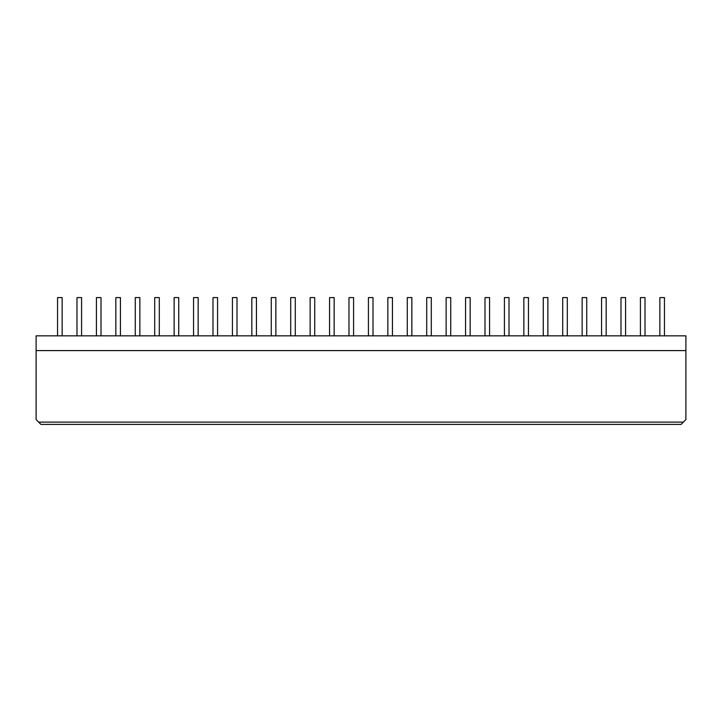 <?xml version="1.0" encoding="UTF-8"?>
<svg xmlns="http://www.w3.org/2000/svg" width="722" height="722" viewBox="0 0 722 722"><rect width="100%" height="100%" fill="white"/><g stroke="black" fill="none" stroke-linecap="round" stroke-linejoin="round"><path stroke-width="1.08" d="M81.577 335.838L81.577 297.59L76.983 297.59L76.983 335.838M101.008 335.838L101.008 297.59L96.414 297.59L96.414 335.838M120.43 335.838L120.43 297.59L115.845 297.59L115.845 335.838M139.86 335.838L139.86 297.59L135.276 297.59L135.276 335.838M159.291 335.838L159.291 297.59L154.698 297.59L154.698 335.838M178.722 335.838L178.722 297.59L174.128 297.59L174.128 335.838M198.153 335.838L198.153 297.59L193.559 297.59L193.559 335.838M217.575 335.838L217.575 297.59L212.99 297.59L212.99 335.838M237.006 335.838L237.006 297.59L232.421 297.59L232.421 335.838M256.436 335.838L256.436 297.59L251.843 297.59L251.843 335.838M275.867 335.838L275.867 297.59L271.273 297.59L271.273 335.838M295.289 335.838L295.289 297.59L290.704 297.59L290.704 335.838M314.72 335.838L314.72 297.59L310.135 297.59L310.135 335.838M334.151 335.838L334.151 297.59L329.566 297.59L329.566 335.838M353.581 335.838L353.581 297.59L348.988 297.59L348.988 335.838M373.012 335.838L373.012 297.59L368.419 297.59L368.419 335.838M392.434 335.838L392.434 297.59L387.849 297.59L387.849 335.838M411.865 335.838L411.865 297.59L407.28 297.59L407.28 335.838L407.28 297.59M431.296 335.838L431.296 297.59L426.711 297.59L426.711 335.838M450.727 335.838L450.727 297.59L446.133 297.59L446.133 335.838M470.157 335.838L470.157 297.59L465.564 297.59L465.564 335.838M489.579 335.838L489.579 297.59L484.994 297.59L484.994 335.838M509.01 297.59L509.01 335.838L509.01 297.59L504.425 297.59L504.425 335.838M528.441 335.838L528.441 297.59L523.847 297.59L523.847 335.838L523.847 297.59M547.872 335.838L547.872 297.59L543.278 297.59L543.278 335.838M567.302 335.838L567.302 297.59L562.709 297.59L562.709 335.838M586.724 335.838L586.724 297.59L582.14 297.59L582.14 335.838M606.155 335.838L606.155 297.59L601.57 297.59L601.57 335.838M625.586 335.838L625.586 297.59L620.992 297.59L620.992 335.838M645.017 335.838L645.017 297.59L640.423 297.59L640.423 335.838M664.448 335.838L664.448 297.59L659.854 297.59L659.854 335.838M62.146 335.838L62.146 297.59L57.552 297.59L57.552 335.838M40.919 424.41L681.081 424.41L683.373 422.117L38.627 422.117L40.919 424.41M36.1 350.594L685.9 350.594L685.9 335.838L36.1 335.838L36.1 419.59L38.627 422.117M683.373 422.117L685.9 419.59L685.9 350.594"/></g></svg>
